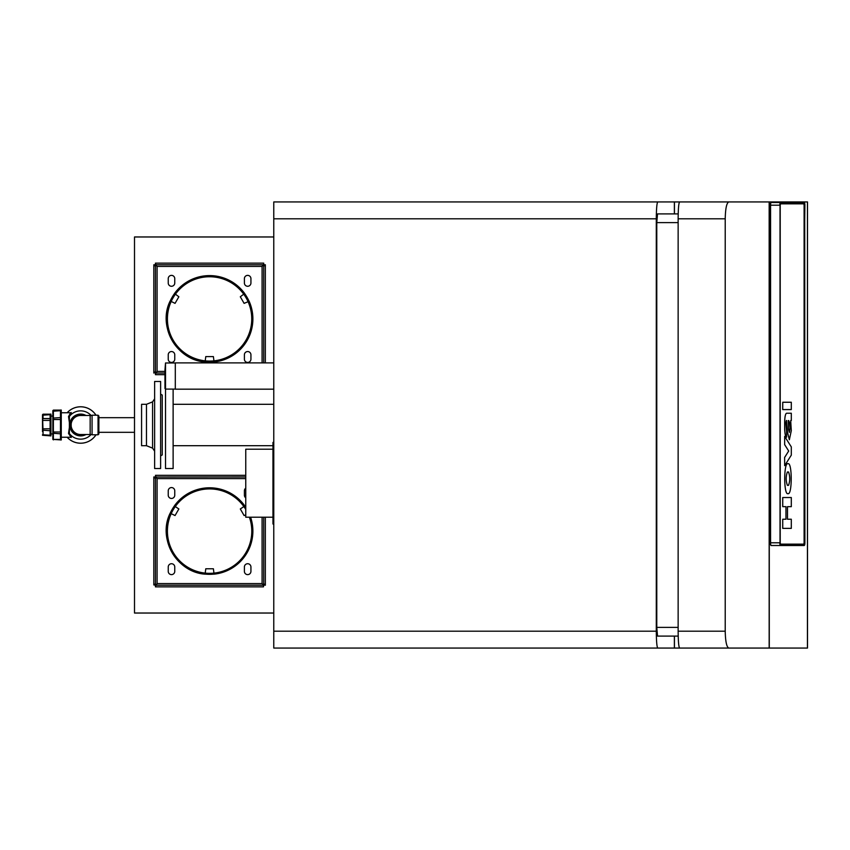 <?xml version="1.0" encoding="UTF-8"?>
<svg xmlns="http://www.w3.org/2000/svg" width="850" height="850" viewBox="0 0 850 850"><rect width="100%" height="100%" fill="white"/><g stroke="black" fill="none" stroke-linecap="round" stroke-linejoin="round"><path stroke-width="1.27" d="M657.773 201.939L273.774 201.939L273.774 631.199L656.296 631.199L656.296 218.801C656.381 208.548 656.88 202.927 657.773 201.939L674.379 201.939L674.379 213.903M656.296 631.199C656.381 641.452 656.88 647.073 657.773 648.061L674.379 648.061L674.379 636.097M273.774 631.199L273.774 648.061L657.773 648.061M674.433 636.097L674.433 648.061L769.282 648.061L769.282 201.939L674.433 201.939L674.433 213.903M678.204 213.903L657.528 213.903L656.774 222.615L656.774 627.385L657.528 636.097L678.204 636.097M769.282 201.939L807.5 201.939L807.5 648.061L769.282 648.061M725.22 218.801C725.443 208.473 726.644 202.852 728.801 201.939L679.617 201.939C678.725 202.927 678.226 208.548 678.141 218.801L678.141 631.199C678.226 641.452 678.725 647.073 679.617 648.061L728.801 648.061C726.644 647.148 725.443 641.527 725.22 631.199L725.22 218.801L678.141 218.801M728.801 648.061L769.165 648.061L769.165 201.939L728.801 201.939M807.436 201.939L807.436 648.061M273.774 613.031L134.502 613.031L134.502 236.969L273.774 236.969M780.364 203.841L803.834 203.841L804.111 205.201L804.111 542.789L803.834 544.149L780.364 544.149M791.308 519.233L791.308 528.371L782.754 528.371L782.722 519.233L785.984 519.233L785.984 506.664L782.754 506.664L782.722 497.526L791.308 497.526L791.308 506.664L787.504 506.664L787.504 519.233L791.308 519.233M782.722 506.664L782.754 497.526M785.952 519.233L785.952 506.664M782.722 528.371L782.754 519.233M788.364 463.654L787.557 463.654C783.796 463.824 783.796 493.521 787.589 493.691L788.364 493.691C792.168 493.521 792.168 463.824 788.364 463.654L787.589 463.654C783.764 463.824 783.764 493.521 787.557 493.691L788.364 493.691M788.534 485.339L787.387 485.339L788.534 485.339C790.117 480.898 790.117 476.446 788.534 471.994L787.366 471.994C785.814 476.446 785.814 480.898 787.387 485.339L788.566 485.339C790.149 480.898 790.149 476.446 788.566 471.994L788.534 471.994M791.308 455.132L791.308 446.909L784.656 436.401L784.656 444.624L788.704 451.021L784.624 457.417L784.656 465.651L791.308 455.132M784.656 444.624L784.656 436.401M784.624 444.624L788.673 451.021L784.656 457.417M784.624 457.417L784.656 465.651M786.526 430.61L785.857 422.461L786.399 420.442L787.514 432.491L789.374 439.726L791.308 430.589L790.681 420.538L791.308 420.538L791.308 413.228L786.579 413.228C785.496 413.631 784.869 416.351 784.667 421.366L784.688 429.335C784.911 434.201 785.538 436.815 786.569 437.197L786.601 430.61M786.579 413.228C785.528 413.631 784.89 416.351 784.688 421.366L784.72 429.335C784.943 434.201 785.57 436.815 786.601 437.197M786.484 420.463L787.546 432.491L789.406 439.726M789.352 432.416L790.107 428.007L789.363 432.416L788.619 429.526L788.226 420.538L789.565 422.535L788.651 420.538M790.086 428.007L789.533 422.535L790.107 428.007M782.722 409.572L791.308 409.572L791.308 402.252L782.754 402.252L782.722 409.572L782.754 402.252M804.111 205.201L804.706 205.201L804.366 203.564L780.555 203.564L780.215 205.201L780.215 542.789L780.555 544.425L801.837 544.149M780.555 544.425L804.366 544.425L804.706 542.789L804.706 219.948L804.111 219.948M804.706 205.201L804.706 219.895L804.897 205.201A2.561 0.531 -90 0 0 804.482 202.704A2.561 0.531 -90 0 0 804.366 202.64L780.555 202.64A2.561 0.531 -90 0 0 780.024 205.201L780.024 542.789A2.561 0.531 -90 0 0 780.555 545.349L804.366 545.349A2.561 0.531 -90 0 0 804.482 545.286A2.561 0.531 -90 0 0 804.897 542.789L804.706 219.948M770.939 545.339A2.561 0.531 -90 0 1 770.865 545.286A2.561 0.531 -90 0 1 770.44 542.789L770.567 542.789A2.72 0.563 -90 0 0 771.014 545.445A2.72 0.563 -90 0 0 771.131 545.509L804.206 545.509A2.72 0.563 -90 0 0 804.323 545.445A2.72 0.563 -90 0 0 804.398 545.339M770.939 202.651A2.561 0.531 -90 0 0 770.865 202.704A2.561 0.531 -90 0 0 770.44 205.201L770.44 542.789M804.366 202.64L771.131 202.481A2.72 0.563 -90 0 0 771.014 202.544A2.72 0.563 -90 0 0 770.567 205.201L770.567 542.789L779.832 542.789A2.72 0.563 -90 0 0 780.396 545.509L780.555 545.349M780.024 205.201L780.024 542.789M770.44 205.201L779.832 205.201A2.72 0.563 -90 0 1 780.396 202.481L780.555 202.64M804.706 219.895L804.111 219.895M70.327 437.24L71.262 437.474L69.381 433.564L69.381 416.436L71.262 412.526L70.327 412.76M91.099 434.52A14.142 14.142 180 0 1 69.381 433.564L68.521 433.468L69.721 425L68.521 416.532L70.614 412.76L61.274 412.76M91.099 415.48A14.142 14.142 180 0 0 69.381 416.436L68.521 416.532M71.899 409.009A18.222 18.222 0 0 1 96.007 415.204A18.222 18.222 180 0 0 67.139 412.76M67.139 437.24A18.222 18.222 180 0 0 96.007 434.796A18.222 18.222 0 0 1 67.182 437.24M71.262 437.474L68.521 433.468M70.624 437.24L61.274 437.24M84.66 415.48A10.338 10.338 180 0 0 81.728 414.726A10.338 10.338 180 0 1 84.66 415.48L81.728 414.726A1.36 1.36 180 0 0 79.549 414.726L75.682 415.926L72.282 418.912A1.36 1.36 180 0 0 71.188 420.803L71.188 429.197A1.36 1.36 180 0 0 72.282 431.088A10.338 10.338 180 0 0 75.31 433.861L79.549 435.274L79.879 434.764A9.796 9.796 0 0 1 72.558 430.536A0.818 0.818 0 0 1 71.804 429.218A9.796 9.796 0 0 1 71.804 420.782A0.818 0.818 0 0 1 72.558 419.464A9.796 9.796 0 0 1 79.879 415.236A0.818 0.818 0 0 1 81.398 415.236A9.796 9.796 0 0 1 82.928 415.48M75.31 433.861A10.338 10.338 180 0 0 79.549 435.274A1.36 1.36 180 0 0 81.728 435.274L84.66 434.52A10.338 10.338 180 0 1 81.728 435.274L81.398 434.764A0.818 0.818 0 0 1 79.879 434.764M85.903 434.52A10.88 10.88 0 0 1 69.764 424.809A10.88 10.88 0 0 1 85.903 415.48M81.398 415.236L81.728 414.726A1.36 1.36 180 0 0 79.549 414.726A10.338 10.338 180 0 0 72.282 418.912A1.36 1.36 180 0 0 71.188 420.803A10.338 10.338 180 0 0 71.188 429.197L71.804 429.218M71.804 420.782L71.188 420.803A10.338 10.338 180 0 0 70.306 424.819M79.879 415.236L79.549 414.726A10.338 10.338 180 0 0 72.282 418.912L72.558 419.464M72.282 431.088L72.558 430.536M52.838 415.204L52.838 436.56M60.456 438.26L60.456 439.96L61.274 439.96L61.274 410.04L60.456 410.04L60.456 438.26M60.456 410.709L52.838 411.219L52.838 419.475L53.38 419.528L53.38 417.605L52.849 418.009M60.456 417.605L52.838 418.126M60.456 432.013L52.838 431.991L52.838 438.781M60.456 419.528L53.38 419.528L53.38 433.819L52.838 433.256L60.456 433.819M60.456 439.418L53.38 439.418L52.838 438.876L53.38 439.418L53.38 433.819M52.838 412.484L52.838 411.219M42.5 418.413L42.5 431.587M50.118 434.084L50.118 435.88L50.936 435.88L50.936 414.12L50.118 414.12L50.118 434.084M50.118 414.683L42.5 415.214L42.5 430.876M50.118 418.572L43.042 418.572L42.5 419.804M50.118 428.793L42.5 428.846M50.118 420.41L42.5 420.41M50.118 430.727L42.5 430.196L43.042 430.727L42.617 418.763M50.118 435.221L42.5 434.722M92.066 415.48L80.644 415.48A9.52 9.52 180 0 0 71.113 425A9.52 9.52 180 0 0 80.644 434.52L92.066 434.52M98.866 429.303L98.866 433.978L98.047 434.796L98.047 415.204L98.866 416.022L98.866 429.303M98.866 417.382L98.866 416.022M98.047 415.204L92.066 415.204L92.066 434.796L98.047 434.796M175.302 389.087L165.516 389.087L165.516 468.52L173.124 468.52L173.124 389.087M273.774 362.897L175.302 362.897L175.302 389.172L273.774 389.172M164.964 370.037L165.516 362.982L165.516 389.087L164.964 388.546L164.964 370.037M265.349 584.949L263.712 584.949L265.349 585.225L265.349 517.214M263.712 584.949L263.712 517.214M262.937 585.055L264.392 584.194M262.087 517.214L262.087 583.589L263.712 585.225L155.444 585.225L155.444 586.861L263.447 586.861L263.447 585.225M262.087 583.589L157.08 583.589L156.23 585.055M245.756 478.592L157.08 478.592L155.954 477.466L154.774 477.987M156.23 477.126L155.922 477.987L155.508 477.02L157.08 478.592L157.08 583.589M263.649 585.161L262.873 584.386L263.712 585.225L263.447 586.861M156.294 477.806L155.444 475.331L245.756 475.331M155.508 477.02L245.756 476.956M156.294 584.386L155.444 585.225L155.444 476.956L153.818 476.956L153.818 584.949L155.444 584.949M155.508 585.161L153.818 584.949M154.774 584.194L155.954 584.726M245.756 497.834A3.262 3.262 0 0 1 244.396 495.189L244.396 490.832A3.262 3.262 0 0 1 245.756 488.176M168.236 495.189L168.236 490.832A3.262 3.262 0 0 1 171.498 487.571A3.262 3.262 0 0 1 174.76 490.832L174.76 495.189A3.262 3.262 0 0 1 171.498 498.451A3.262 3.262 0 0 1 168.236 495.189M244.396 571.349L244.396 567.003A3.262 3.262 0 0 1 247.669 563.731A3.262 3.262 0 0 1 250.931 567.003L250.931 571.349A3.262 3.262 0 0 1 247.669 574.621A3.262 3.262 0 0 1 244.396 571.349M168.236 571.349L168.236 567.003A3.262 3.262 0 0 1 171.498 563.731A3.262 3.262 0 0 1 174.76 567.003L174.76 571.349A3.262 3.262 0 0 1 171.498 574.621A3.262 3.262 0 0 1 168.236 571.349M175.281 506.579L178.861 508.959L175.047 515.557L171.201 513.644M245.756 514.919L244.109 515.557L240.306 508.959L243.886 506.579M205.232 573.028L205.774 568.767L213.393 568.767L213.934 573.028M205.498 573.909L205.201 574.175C176.8 572.39 157.431 538.826 170.074 513.347L170.191 513.219M174.558 505.718L174.462 505.761A43.307 43.307 0 0 1 244.704 505.761L244.609 505.718M214.041 574.111L213.956 574.175A43.307 43.307 0 0 0 250.601 517.214M250.548 517.214A43.254 43.254 0 0 1 172.263 552.957L173.198 552.415A42.16 42.16 0 0 0 249.401 517.214M245.756 507.386A43.254 43.254 0 0 0 187.021 494.19A43.254 43.254 0 0 0 171.987 552.479L172.933 551.937A42.16 42.16 0 0 1 188.328 494.668A42.16 42.16 0 0 1 245.756 509.437M173.198 552.415L172.125 552.723L172.933 551.937L172.125 552.713M160.618 468.52L160.618 381.48L154.626 381.48L154.626 468.52L160.618 468.52M141.578 404.303L146.466 404.303L146.466 445.697L141.578 445.697L141.578 404.303L146.466 404.303L152.564 401.88L152.564 448.12L154.626 451.159M160.618 455.866L162.244 454.92L162.244 395.08L160.618 394.134L162.244 395.08M262.087 362.897L262.087 266.411L263.712 264.775L265.349 264.775L265.349 362.897M263.649 264.839L263.234 265.806L263.712 264.775L265.349 265.051M263.712 362.897L263.712 265.051M164.964 371.408L157.08 371.408L157.08 266.411L262.087 266.411L262.937 264.945M263.064 265.423L264.392 265.806M155.72 374.669L155.72 373.044L155.444 374.669L164.964 374.669M157.08 371.408L156.23 372.874M155.508 264.839L155.444 263.139L155.922 265.806L155.508 264.839L157.08 266.411L155.954 265.274L154.774 265.806M156.23 264.945L156.294 265.614M155.444 263.139L263.712 263.139L263.712 264.775L263.447 263.139M156.294 372.194L153.818 373.044L153.818 264.775L263.447 264.775M155.72 373.044L164.964 373.044M155.508 372.98L155.444 374.669M154.774 372.013L155.954 372.534M244.396 282.997L244.396 278.651A3.262 3.262 0 0 1 247.669 275.379A3.262 3.262 0 0 1 250.931 278.651L250.931 282.997A3.262 3.262 0 0 1 247.669 286.269A3.262 3.262 0 0 1 244.396 282.997M168.236 282.997L168.236 278.651A3.262 3.262 0 0 1 171.498 275.379A3.262 3.262 0 0 1 174.76 278.651L174.76 282.997A3.262 3.262 0 0 1 171.498 286.269A3.262 3.262 0 0 1 168.236 282.997M244.396 359.168L244.396 354.811A3.262 3.262 0 0 1 247.669 351.549A3.262 3.262 0 0 1 250.931 354.811L250.931 359.168A3.262 3.262 0 0 1 247.669 362.429A3.262 3.262 0 0 1 244.396 359.168M168.236 359.168L168.236 354.811A3.262 3.262 0 0 1 171.498 351.549A3.262 3.262 0 0 1 174.76 354.811L174.76 359.168A3.262 3.262 0 0 1 171.498 362.429A3.262 3.262 0 0 1 168.236 359.168M153.818 265.051L155.444 265.051L155.444 373.044M175.44 294.174L178.861 296.777L175.047 303.365L171.201 301.463M248.072 301.707L244.109 303.365L240.306 296.777L243.727 294.174M205.232 360.846L205.774 356.586L213.393 356.586L213.934 360.846M205.498 361.728L205.201 361.994C176.8 360.209 157.431 326.644 170.074 301.155L170.085 301.261M174.558 293.526L174.462 293.569A43.307 43.307 0 0 1 244.704 293.569L244.609 293.526M214.041 361.93L213.956 361.994A43.307 43.307 0 0 0 249.082 301.155L249.071 301.261M173.071 339.989L173.198 340.223A42.16 42.16 0 0 0 246.139 339.915A42.16 42.16 0 0 0 209.674 276.749A42.16 42.16 0 0 0 172.933 339.756L171.987 340.297A43.254 43.254 0 0 1 209.674 275.655A43.254 43.254 0 0 1 247.084 340.457A43.254 43.254 0 0 1 172.263 340.776L173.071 339.989L171.987 340.297L173.198 340.223M272.967 449.214L245.756 449.214L245.756 517.214L272.967 517.214M273.774 521.294L272.967 521.294L272.967 442.414L273.774 442.414M272.967 445.134L273.774 445.134M272.967 521.294L272.967 524.014L273.774 524.014M273.774 218.801L656.296 218.801M678.141 222.615L656.774 222.615M678.141 627.385L656.774 627.385M725.22 631.199L678.141 631.199M804.111 542.789L804.706 542.789M85.978 415.48A10.922 10.922 180 0 0 69.721 425A10.922 10.922 180 0 0 85.978 434.52M67.182 412.76A18.19 18.19 0 0 1 95.976 415.204M95.976 434.796A18.19 18.19 0 0 1 89.367 440.969M71.262 412.526L70.614 412.76M82.928 434.52A9.796 9.796 0 0 1 81.398 434.764M53.38 417.605L53.38 410.114L52.838 410.656M60.456 439.886L53.38 439.418M43.042 418.572L43.042 414.184L42.5 414.726M43.042 435.317L43.042 430.727M90.164 415.48L90.164 434.52M155.72 476.956L155.72 475.331M155.72 586.861L155.72 585.225M153.818 477.233L155.444 477.233M155.72 264.775L155.72 263.139M153.818 372.767L155.444 372.767M60.456 410.114L53.38 410.114M53.38 439.886L52.838 439.344M50.936 433.925L52.838 433.925M50.936 416.075L52.838 416.075M50.118 414.184L43.042 414.184M50.118 435.816L42.5 435.274M134.502 417.679L98.866 417.679M134.502 432.321L98.866 432.321M173.124 404.303L273.774 404.303L173.124 404.303M173.124 445.697L272.967 445.697M175.302 362.982L165.516 362.982M146.466 445.697L152.564 448.12M146.466 404.303L152.564 401.88L154.626 398.841M160.618 381.48L154.626 381.48"/></g></svg>
